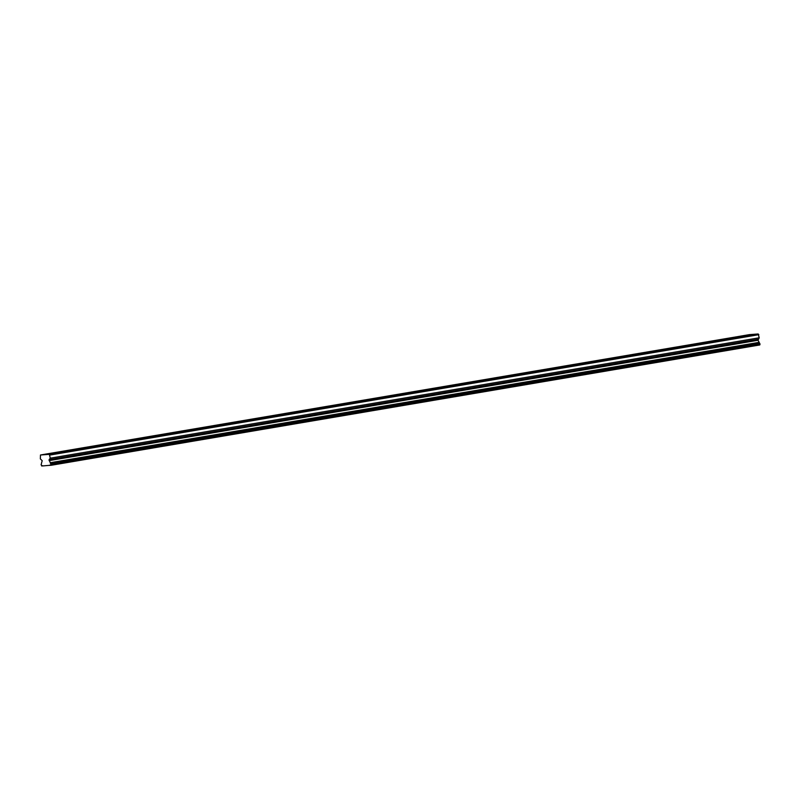 <?xml version="1.0" encoding="UTF-8"?>
<svg xmlns="http://www.w3.org/2000/svg" width="800" height="800" viewBox="0 0 800 800"><rect width="100%" height="100%" fill="white"/><g stroke="black" fill="none" stroke-linecap="round" stroke-linejoin="round"><path stroke-width="1.2" d="M49.2 453.8L52.68 453.46L49.2 453.8M746.5 335.4L749.97 335.06L746.5 335.4M711.64 341.32L715.11 340.98L711.64 341.32M676.77 347.24L680.24 346.9L676.77 347.24M641.91 353.16L645.38 352.82L641.91 353.16M607.04 359.08L610.52 358.74L607.04 359.08M572.18 365L575.65 364.66L572.18 365M537.31 370.92L540.79 370.58L537.31 370.92M502.45 376.84L505.92 376.5L502.45 376.84M467.58 382.76L471.06 382.42L467.58 382.76M432.72 388.68L436.19 388.34L432.72 388.68M397.85 394.6L401.33 394.26L397.85 394.6M362.99 400.52L366.46 400.18L362.99 400.52M328.12 406.44L331.6 406.1L328.12 406.44M293.26 412.36L296.73 412.02L293.26 412.36M258.39 418.28L261.87 417.94L258.39 418.28M223.53 424.2L227 423.86L223.53 424.2M188.66 430.12L192.14 429.78L188.66 430.12M153.8 436.04L157.27 435.7L153.8 436.04M118.93 441.96L122.41 441.62L118.93 441.96M84.07 447.88L87.54 447.54L84.07 447.88M40.48 455L749.39 334.63L758.21 333.98L49.29 454.35L40.48 455L40.36 458.89L42.2 460.71L41.44 463.36A1.29 0.96 80.4 0 1 41.08 464.56L41.74 466A1.29 0.96 -99.6 0 1 42.95 465.91L50.45 465.26M758.21 333.98L759.22 337.79L758.02 340.27L759.18 342.34A1.29 0.96 -99.6 0 0 759.81 343.46L50.97 463.97L50.57 465.35A1.29 0.96 -99.6 0 0 49.37 465.44M50.97 463.97L50.89 463.83A1.29 0.96 80.4 0 1 50.26 462.71L49.08 459.66L50.3 458.16L759.22 337.79M49.29 454.35L50.3 458.16M758.86 334.68L49.94 455.06M759.89 343.6L759.75 344.96L50.83 465.33M42.82 465.82L41.74 466M759.18 342.34L50.26 462.71M49.1 460.64L758.02 340.27M758 339.29L49.08 459.66M759.81 343.46L50.89 463.83M51.08 464.92L760 344.54"/></g></svg>
